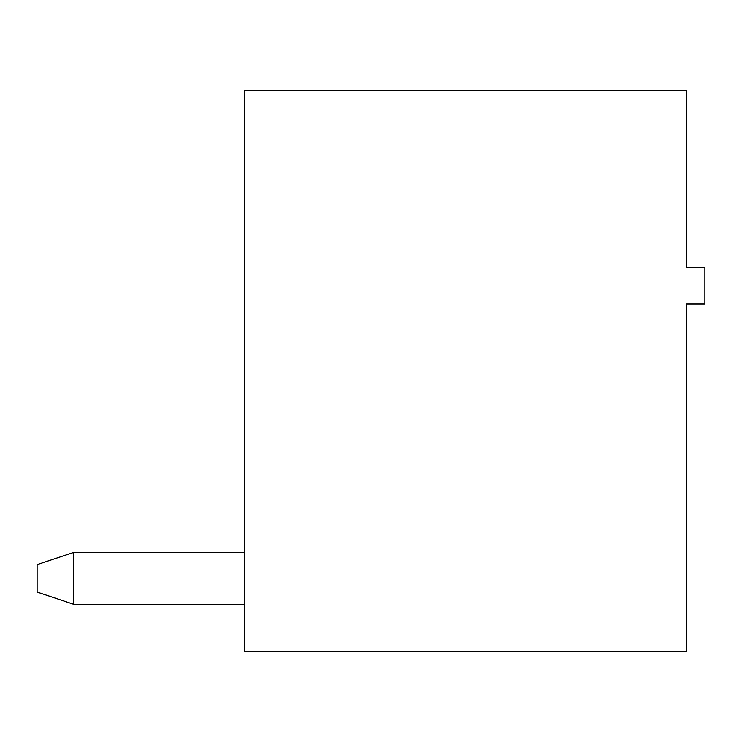 <?xml version="1.0" encoding="UTF-8"?>
<svg xmlns="http://www.w3.org/2000/svg" width="742" height="742" viewBox="0 0 742 742"><rect width="100%" height="100%" fill="white"/><g stroke="black" fill="none" stroke-linecap="round" stroke-linejoin="round"><path stroke-width="1.11" d="M686.6 651.541L686.6 303.914L704.9 303.914L704.9 267.324L686.6 267.324L686.6 90.459L244.452 90.459L244.452 651.541L686.6 651.541M244.452 604.276L73.69 604.276L73.69 552.438L244.452 552.438M73.69 604.276L37.1 592.079L37.1 564.634L73.69 552.438"/></g></svg>
